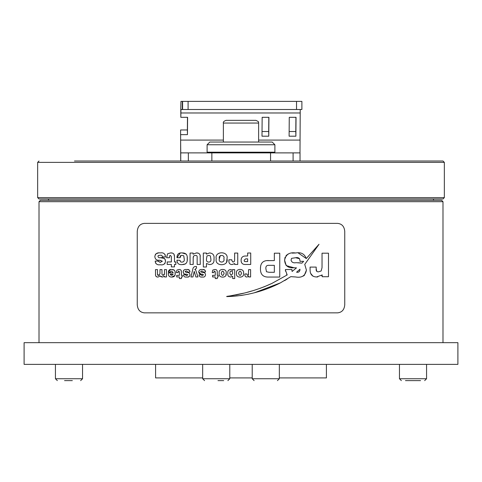 <?xml version="1.0" encoding="UTF-8"?>
<svg xmlns="http://www.w3.org/2000/svg" width="482" height="482" viewBox="0 0 482 482"><rect width="100%" height="100%" fill="white"/><g stroke="black" fill="none" stroke-linecap="round" stroke-linejoin="round"><path stroke-width="0.72" d="M326.404 364.362L326.404 377.918L279.331 377.918M252.219 377.918L229.781 377.918M202.669 377.918L155.596 377.918L155.596 364.362M444.344 162.374L444.344 197.62L37.656 197.62L37.656 162.374L444.344 162.374L442.988 161.018L74.463 161.018M414.52 161.018L422.654 161.018M92.899 161.018L159.391 161.018M241.416 161.018L341.045 161.018M444.344 197.62L442.988 198.976L39.012 198.976L37.656 197.62M398.319 161.018L407.537 161.018M378.358 161.018L389.101 161.018M24.1 342.672L457.9 342.672L457.9 364.362L24.1 364.362L24.1 342.672M39.012 201.687L40.367 200.331L441.633 200.331L442.988 201.687L39.012 201.687L39.012 342.672M442.988 201.687L442.988 342.672M241 161.018L211.857 161.018L211.857 152.884L188.342 152.884L188.342 161.018M293.098 161.018L293.098 152.884L211.857 152.884M223.377 140.087L180.63 140.087L180.593 129.977L180.708 161.018M180.672 134.647L187.45 134.647L187.6 117.319L180.822 117.319L180.78 108.305L180.943 101.371L182.304 101.371L182.304 109.504L182.564 101.371L188.088 101.371L188.088 109.504L182.6 109.504L182.6 101.371M180.822 117.319L180.943 109.504L182.304 109.504M299.997 152.884L300.226 109.504M268.932 117.319L262.154 117.319L261.991 136.201L268.769 136.201L268.932 117.319M295.882 136.201L296.044 117.319L289.266 117.319L289.104 136.201L295.882 136.201L295.797 131.532L289.14 131.532M268.811 117.319L268.691 131.532L262.033 131.532M295.918 117.319L295.797 131.532M187.48 117.319L187.371 129.977L180.593 129.977M268.769 136.201L268.691 131.532M187.45 134.647L187.371 129.977M293.098 152.884L300.033 152.884L300.033 161.018M180.744 161.018L180.744 152.884L188.342 152.884M180.744 152.884L180.63 140.087M296.532 101.371L301.889 101.371L301.883 109.504L296.532 109.504L296.532 101.371L188.088 101.371M296.532 109.504L188.088 109.504M301.889 101.371L301.889 109.504M207.109 144.751L209.821 142.039L272.179 142.039L274.891 144.751L207.109 144.751L207.109 152.204L274.891 152.204L274.891 144.751M223.377 123.061C222.973 122.067 223.877 121.163 226.088 120.349L255.912 120.349C260.557 122.518 257.623 122.06 258.623 123.061L223.377 123.061L223.377 142.039M241.699 120.349L233.24 120.349M72.336 380.629L64.54 380.629M223.708 380.629L217.966 380.629M420.551 380.629L405.464 380.629M411.044 380.629L418.587 380.629M241 312.848L144.335 312.848C139.997 312.36 137.635 309.649 137.243 304.714L137.243 231.511C137.647 226.564 140.009 223.853 144.335 223.377L337.665 223.377C342.003 223.865 344.365 226.576 344.757 231.511L344.757 304.714C344.353 309.661 341.991 312.372 337.665 312.848L241 312.848M317.777 276.927L316.535 276.981C312.113 276.795 309.968 274.27 310.089 269.408L310.089 267.094L316.186 267.094L316.186 268.763C315.933 270.77 316.686 271.8 318.439 271.854L321.157 270.98L322.036 267.618L322.036 253.201L328.489 253.201L328.489 276.722L322.139 276.722L322.205 274.945L321.602 275.571M322.205 274.945L316.535 276.981M312.993 276.228L310.613 273.324M316.186 268.763L316.849 271.487M318.439 271.854L321.157 270.98M296.569 272.228C298.611 272.523 299.744 271.715 299.967 269.806L299.955 269.227L296.569 272.228C298.611 272.523 299.744 271.715 299.967 269.806L299.955 269.227M291.568 258.352L291.05 260.178C291.706 262.359 293.399 263.19 296.123 262.678L301.889 263.148L303.666 261.328L299.979 261.328L299.967 260.828C299.816 258.232 298.37 257.195 295.635 257.725L291.568 258.352L291.05 260.178C291.706 262.359 293.393 263.19 296.123 262.678M299.653 258.75L295.635 257.725M302.304 262.726L302.678 262.347M297.894 262.726L300.654 262.943M287.17 279.066L284.579 280.626M298.31 253.014L306.263 258.551L319.024 244.266L304.745 264.389L306.419 270.149C305.329 275.794 301.738 278.066 295.641 276.975L290.815 276.65L280.428 282.862L254.448 292.761M319.024 244.266L304.745 264.389L306.419 270.149L304.263 275.469M304.244 275.487L303.009 276.162M292.086 253.116L295.635 252.984C300.985 251.984 304.522 253.839 306.263 258.551L308.854 255.707M286.194 265.582L284.597 260.178L285.103 257.135M286.019 255.587L288.14 254.038M285.471 271.131L285.416 269.552L291.875 269.522L292.116 271.462L296.496 267.872L293.99 267.751L286.218 265.606M296.496 267.872L295.773 267.829M263.702 286.989L271.969 283.386L287.182 274.945L286.597 274.282M249.043 294.056L241 295.502L227.028 296.605C225.311 296.454 229.643 296.014 230.601 295.809L243.838 293.152M247.013 292.339L252.092 290.911M255.388 289.899L260.901 288.037M295.641 276.975L290.815 276.65M280.428 282.862C263.781 291.429 245.983 296.014 227.028 296.605L227.112 296.352M235.843 294.918C248.429 292.544 260.473 288.7 271.969 283.386L287.182 274.945L285.416 270.059M291.875 270.041L292.116 271.462M293.99 267.751C288.182 268.323 285.049 265.799 284.597 260.178C285.772 254.46 289.453 252.062 295.635 252.984M267.341 260.629L274.336 260.587L274.336 253.201L279.759 253.201L279.759 277.054L269.119 277.054C263.214 277.361 260.334 274.571 260.461 268.685L260.654 265.877M274.336 265.341L269.125 265.341C266.727 265.166 265.642 266.281 265.877 268.685L266.48 271.734L269.113 272.3L274.336 272.3L274.336 265.341M269.119 277.054C263.214 277.361 260.334 274.571 260.461 268.685C260.388 262.877 263.274 260.178 269.119 260.587M269.113 272.3L274.336 272.3M241.223 261.859L241.09 260.425C241.151 257.436 242.693 255.96 245.712 255.996L247.646 255.996L247.646 253.014L250.718 253.014L250.718 264.467L245.712 264.467C242.747 264.666 241.205 263.317 241.09 260.425L241.223 258.954M245.712 261.612L247.646 261.612L247.646 258.852L245.718 258.852L244.169 260.184L244.38 261.413L245.712 261.612L244.38 261.413M234.626 253.068L237.753 253.068L237.753 264.455L234.68 264.455L234.716 263.57L232.005 264.582C229.812 264.419 228.775 263.196 228.896 260.913L228.896 259.786L231.848 259.786L231.848 260.599L232.914 262.081L234.204 261.666L234.626 260.045L234.626 253.068M234.626 254.671L234.626 253.327M234.716 263.57L232.005 264.582C229.812 264.419 228.775 263.196 228.896 260.913M234.204 261.666L234.626 260.045M216.249 258.744C214.165 250.923 228.974 250.742 226.992 258.744C229.083 266.606 214.243 266.763 216.249 258.744C214.165 250.923 228.974 250.742 226.992 258.744L226.54 262.485M220.34 255.556L219.376 258.726C217.906 263.196 225.377 263.112 223.865 258.726C225.317 254.345 217.912 254.376 219.376 258.726C217.906 263.196 225.377 263.112 223.865 258.726M206.447 266.986L203.32 266.986L203.32 253.056L206.465 253.056L206.392 254.104L209.568 252.936C213.026 253.267 214.502 255.315 213.99 259.081C214.333 262.527 212.863 264.365 209.568 264.582L206.447 263.491L206.447 266.986M206.489 258.798L206.489 259.081C206.23 261.027 207.001 262.027 208.802 262.081C210.471 261.949 211.158 260.949 210.869 259.081L210.345 255.876L208.802 255.43L206.989 255.912L206.489 258.798M208.802 262.081C210.471 261.949 211.158 260.949 210.869 259.081M208.802 255.43L206.989 255.912M213.99 259.081C214.333 262.527 212.863 264.365 209.568 264.582M193.625 256.093L193.186 257.906L193.186 264.443L190.059 264.443L190.059 253.056L193.101 253.056L193.107 254.183L196.373 252.936L198.126 253.152M200.126 255.123L200.277 264.443L197.15 264.443L197.15 257.328C197.319 256.038 196.795 255.406 195.584 255.43L194.788 255.484M195.584 255.43C193.945 255.394 193.143 256.219 193.186 257.906M193.107 254.183L196.373 252.936C198.765 252.833 200.066 253.96 200.277 256.31M181.003 255.496L180.099 257.713L176.972 257.713L180.232 253.032M177.274 262.467L176.972 260.129L180.099 260.388C180.123 261.726 180.81 262.292 182.178 262.081C183.913 261.913 184.576 260.804 184.172 258.744L183.763 255.809L182.178 255.43C180.666 255.231 179.973 255.906 180.099 257.46M176.972 257.46C177.081 254.086 178.816 252.574 182.178 252.936L186.323 254.177M187.215 256.87L187.197 260.792M182.178 252.936C185.889 252.857 187.6 254.797 187.293 258.744C187.576 262.66 185.871 264.6 182.178 264.582C178.943 264.955 177.213 263.558 176.972 260.388M185.624 263.865L182.178 264.582M180.099 260.388C180.123 261.726 180.81 262.292 182.178 262.081M184.172 258.605L183.763 255.809M173.96 254.092L174.484 256.605L174.484 261.943L175.846 261.943L175.846 264.443L174.484 264.443L174.484 266.889L171.357 266.889L171.357 264.443L167.2 264.443L167.2 261.943L171.357 261.943L171.357 256.623L170.501 255.43L169.718 255.665L169.453 257.731L166.645 257.731L167.555 253.797L170.501 252.936L172.267 253.08M166.645 257.478L167.555 253.797M170.501 252.936C173.11 252.707 174.442 253.93 174.484 256.605M170.501 255.43L169.718 255.665M165.007 254.4L165.501 257.039L162.338 256.792C162.247 255.484 161.542 254.972 160.223 255.249L158.235 255.556L157.976 256.466C158.313 257.557 159.132 257.966 160.452 257.707L164.615 258.497M155.614 263.184L155.204 261.093L158.361 261.093L160.223 262.419L162.338 261.22L159.415 260.208C156.626 260.533 155.09 259.286 154.818 256.466L155.493 254.231M160.096 255.249L158.235 255.556L157.976 256.466C158.313 257.557 159.132 257.966 160.452 257.707C163.518 257.189 165.199 258.418 165.501 261.389C164.91 264.19 163.145 265.305 160.211 264.738C157.397 265.208 155.728 264.076 155.204 261.346M165.326 259.647L165.501 261.389M165.115 263.226L163.868 264.323M158.361 261.352L160.223 262.419L162.338 261.22L159.976 260.232M156.066 253.713L158.295 253.014M154.818 256.466C155.445 253.616 157.246 252.435 160.223 252.93C163.374 252.375 165.133 253.665 165.501 256.779M155.559 275.469L155.475 269.613L157.475 269.613L157.475 274.366L158.5 275.445L159.982 273.734L159.982 269.613L161.976 269.613L161.976 274.366L163.006 275.445L164.489 273.734L164.489 269.613L166.483 269.613L166.483 276.957L164.543 276.957L164.543 276.24L162.428 277.036L160.813 276.68M163.006 275.445L164.428 274.541M162.428 277.036L160.283 276.011L158.06 277.036L157.048 276.951M160.283 276.011L158.06 277.036C156.385 277.144 155.523 276.307 155.475 274.529M156.951 276.927L155.819 276.156M157.475 274.366L157.674 275.198M158.5 275.445L159.373 275.3M170.363 274.192L171.803 275.445L173.207 274.192L170.363 274.192L170.465 275.071M174.936 275.481L171.803 277.036C169.248 277.108 168.104 275.752 168.369 272.969L173.207 272.818L171.803 271.119L170.556 271.342L170.363 272.155L168.369 272.155L170.514 269.571M171.767 271.119L170.556 271.342L170.363 272.005M168.369 272.005C168.616 270.016 169.76 269.191 171.803 269.528L174.424 270.215M175.08 271.577L175.129 274.65M171.803 269.528C174.219 269.444 175.352 270.691 175.201 273.264C175.346 275.837 174.213 277.096 171.803 277.036M177.991 272.607L176.358 272.607L176.942 270.083L178.84 269.528C180.545 269.378 181.401 270.167 181.413 271.89L181.413 275.361L182.292 275.361L182.292 276.951L181.413 276.951L181.413 278.554L179.412 278.554L179.412 276.951L176.713 276.951L176.713 275.349L179.412 275.349L179.412 271.89L178.84 271.119L178.322 271.276L178.147 272.607M181.081 270.269L181.413 271.89M183.69 273.481L183.178 271.776C183.54 269.986 184.684 269.239 186.612 269.528C188.637 269.197 189.757 270.01 189.968 271.975L187.974 272.125L186.612 270.986L185.341 271.185L185.172 271.776L186.757 272.571C188.745 272.27 189.812 273.047 189.968 274.909C189.625 276.668 188.51 277.373 186.606 277.036C184.781 277.307 183.72 276.59 183.425 274.885L185.419 274.734L186.612 275.577L187.974 274.806L186.1 274.15C184.287 274.324 183.317 273.535 183.178 271.776L183.775 270.179M186.534 270.986L185.341 271.185M185.172 271.776L186.757 272.571M189.372 276.505L187.661 277.017M186.606 277.036C184.781 277.307 183.72 276.59 183.425 274.885M185.419 274.885L186.612 275.577L187.974 274.806L186.1 274.15M187.57 269.54L189.54 270.288M194.794 269.613L195.529 269.613L197.951 276.951L195.885 276.951L194.216 271.348L192.945 276.951L190.914 276.951L192.782 269.444C192.969 267.606 193.909 266.612 195.608 266.48L196.487 266.54L196.487 268.131L194.794 269.613M195.608 266.48L196.343 266.534M200.801 274.095L198.747 271.776C199.096 269.998 200.241 269.251 202.181 269.528C204.223 269.203 205.338 270.022 205.537 271.975L203.549 272.125L202.181 270.986L200.91 271.185L200.741 271.776L202.326 272.571C204.326 272.282 205.398 273.059 205.537 274.909C205.212 276.656 204.091 277.367 202.181 277.036L201.295 277.017M202.181 277.036C200.337 277.301 199.277 276.584 198.994 274.885L200.988 274.734L202.181 275.577L203.543 274.806L201.669 274.15C199.849 274.318 198.873 273.523 198.747 271.776M202.103 270.986L200.91 271.185M200.741 271.776L202.326 272.571M200.988 274.885L202.181 275.577L203.543 274.806L202.03 274.168M203.145 269.54L205.109 270.288M232.74 270.3L232.704 269.607L234.704 269.607L234.704 278.554L232.71 278.554L232.716 276.3L230.679 277.036C228.558 276.897 227.606 275.716 227.829 273.493C227.486 271.089 228.438 269.763 230.679 269.528L232.74 270.3M230.679 277.036C228.558 276.897 227.606 275.716 227.829 273.493C227.486 271.089 228.438 269.763 230.679 269.528M231.173 275.445L232.71 273.493L232.372 271.444L231.173 271.119L230.167 271.408L229.824 273.372L231.173 275.445M231.173 271.119L230.167 271.408M219.214 273.276C217.864 268.227 227.414 268.119 226.13 273.276C227.48 278.343 217.918 278.445 219.214 273.276C217.864 268.227 227.414 268.119 226.13 273.276L225.841 275.686M224.136 273.264C223.16 270.42 222.184 270.42 221.208 273.264C222.196 276.144 223.172 276.144 224.136 273.264C223.172 276.144 222.196 276.144 221.208 273.264M236.578 273.276C235.222 268.227 244.796 268.125 243.494 273.276C244.856 278.337 235.27 278.439 236.578 273.276M241.5 273.264C240.524 270.42 239.548 270.42 238.572 273.264C239.566 276.144 240.542 276.144 241.5 273.264M248.604 269.613L250.604 269.613L250.604 276.957L248.64 276.957L248.742 276.222L246.905 277.036C245.489 276.933 244.82 276.144 244.898 274.674L244.898 273.957L246.79 273.957L247.489 275.445L248.326 275.174L248.604 269.613M248.604 270.637L248.604 269.763M246.905 277.036C245.489 276.933 244.82 276.144 244.898 274.674M248.326 275.174L248.604 274.113M213.851 272.607L212.213 272.607L212.797 270.083L214.701 269.528C216.43 269.402 217.286 270.191 217.268 271.89L217.268 275.361L218.153 275.361L218.153 276.951L217.268 276.951L217.268 278.554L215.273 278.554L215.273 276.951L212.574 276.951L212.574 275.361L215.273 275.361L215.273 271.89L214.701 271.119L214.183 271.276L213.851 272.607M214.701 269.528C216.43 269.402 217.286 270.191 217.268 271.89M214.701 271.119L214.183 271.276M299.912 140.087L258.623 140.087M300.147 112.975L180.858 112.975M270.559 161.018L270.559 152.884M261.268 152.204L221.003 152.475L221.003 152.884M55.436 364.362L55.436 378.732L82.549 378.732L80.651 380.629M202.669 364.362L202.669 378.732L229.781 378.732L227.884 380.629M252.219 364.362L252.219 378.732L279.331 378.732L277.433 380.629M399.451 364.362L399.451 378.732L426.564 378.732L424.666 380.629M433.499 198.976L433.499 200.331M48.501 198.976L48.501 200.331M37.656 162.374L39.012 161.018M260.997 152.475L260.997 152.884M258.623 123.061L258.623 142.039M82.549 378.732L82.549 364.362M55.436 378.732L57.334 380.629M229.781 378.732L229.781 364.362M202.669 378.732L204.567 380.629M279.331 378.732L279.331 364.362M252.219 378.732L254.116 380.629M426.564 378.732L426.564 364.362M399.451 378.732L401.349 380.629"/></g></svg>
